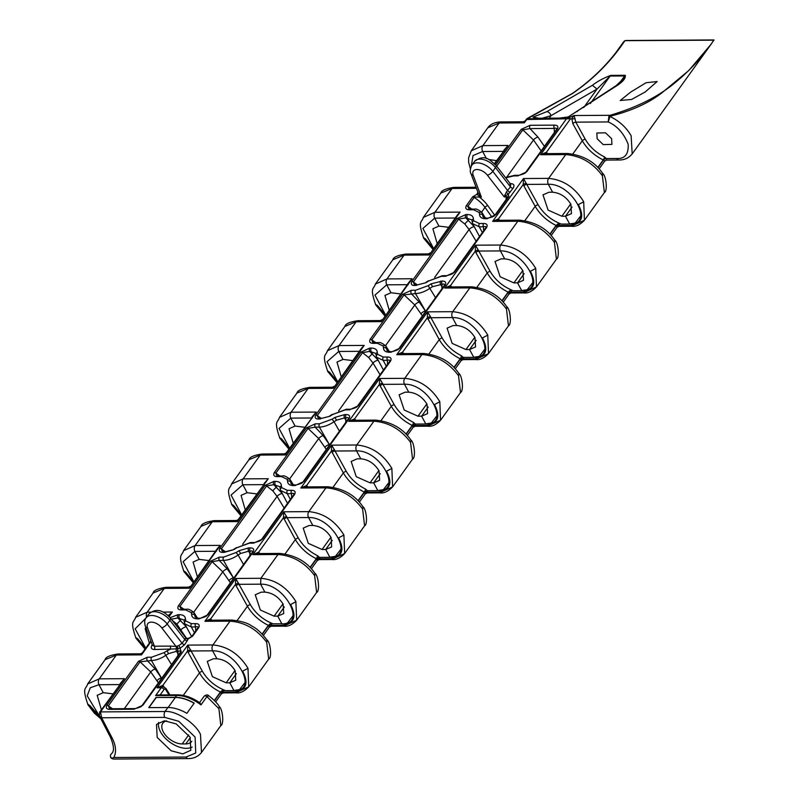 <?xml version="1.0" encoding="UTF-8"?>
<svg xmlns="http://www.w3.org/2000/svg" width="799" height="799" viewBox="0 0 799 799"><rect width="100%" height="100%" fill="white"/><g stroke="black" fill="none" stroke-linecap="round" stroke-linejoin="round"><path stroke-width="1.2" d="M611.615 138.656L611.924 144.389L603.255 144.609L597.143 138.756L596.843 133.024L605.502 132.804L611.615 138.656M630.741 92.065L646.031 82.746L657.148 81.538L645.202 91.975L631.58 99.456L620.254 100.484L630.741 92.065M713.657 40.33L711.07 44.265L688.848 70.472L662.221 92.594C649.058 102.911 631.869 110.741 610.666 116.085L610.007 116.454C619.355 121.068 626.406 127.52 631.14 135.79L632.179 153.917L710.79 44.644M158.661 722.376A21.483 12.345 -144.3 0 0 160.829 732.393A21.483 12.345 -144.3 0 0 192.169 747.055M190.112 737.237L190.811 750.281L182.851 753.886L171.106 750.76L157.193 737.447L156.494 724.403L164.454 720.788L176.199 723.914L190.112 737.237M258.636 553.557A2.357 1.518 132.3 0 1 258.676 552.189L283.475 517.712A2.357 0.709 162.9 0 1 286.651 516.703L283.695 511.799L283.475 517.712L295.39 539.595C300.154 547.734 307.126 554.106 316.304 558.721L319.4 557.372L317.603 555.734C309.153 551.47 302.731 545.567 298.347 538.047L287.061 517.662L308.574 517.532C332.674 516.613 355.225 558.671 329.827 557.183L335.42 556.334L341.373 548.613A25.728 14.782 35.7 0 0 338.546 537.947C344.858 549.872 342.252 556.793 330.706 558.711L320 558.781A2.357 1.578 -15.1 0 0 316.853 559.859L317.293 559.01M306.596 486.901A2.357 1.518 132.3 0 1 306.636 485.532L331.435 451.065A2.357 0.709 162.9 0 1 334.611 450.047L331.645 445.153L331.435 451.065L343.35 472.938C348.114 481.078 355.086 487.46 364.264 492.074L367.36 490.716L365.562 489.078C357.113 484.813 350.691 478.921 346.297 471.39L335.021 451.016L356.524 450.876C380.634 449.957 403.185 492.024 377.787 490.536L383.38 489.677L389.323 481.957A25.728 14.782 35.7 0 0 386.496 471.29C392.818 483.215 390.202 490.137 378.656 492.064L367.959 492.124A2.357 1.578 -15.1 0 0 364.813 493.203L365.253 492.354M354.556 420.254A2.357 1.518 132.3 0 1 354.596 418.876L379.395 384.409A2.357 0.709 162.9 0 1 382.561 383.4L379.605 378.496L379.395 384.409L391.3 406.292C396.074 414.431 403.046 420.803 412.224 425.418L415.32 424.059L413.522 422.431C405.063 418.167 398.641 412.264 394.257 404.743L382.981 384.359L404.484 384.229C428.584 383.31 451.135 425.368 425.747 423.879L431.34 423.021L437.283 415.31A25.728 14.782 35.7 0 0 434.456 404.644C440.778 416.559 438.162 423.49 426.616 425.408L415.919 425.477A2.357 1.578 -15.1 0 0 412.763 426.556L413.213 425.707M402.506 353.597A2.357 1.518 132.3 0 1 402.546 352.229L427.355 317.762A2.357 0.709 162.9 0 1 430.521 316.744L427.565 311.84L427.355 317.762L439.26 339.635C444.034 347.775 451.006 354.157 460.174 358.771L463.27 357.413L461.482 355.775C453.023 351.51 446.601 345.617 442.217 338.087L430.931 317.712L452.444 317.573C476.544 316.654 499.095 358.711 473.707 357.233L479.3 356.374L485.243 348.654A25.728 14.782 35.7 0 0 482.416 337.987C488.738 349.912 486.122 356.833 474.576 358.761L463.879 358.821A2.357 1.578 -15.1 0 0 460.723 359.9L461.163 359.051M482.276 213.073A2.357 2.027 156.4 0 0 479.21 212.464L479.54 214.252C479.63 217.148 481.637 218.646 485.552 218.736A2.357 1.518 -90.4 0 1 486.561 218.137L483.125 217.008L481.947 212.454M375.89 342.721L371.745 339.845L404.104 294.871L415.47 293.563C420.234 293.393 425.118 291.595 430.112 288.179L432.539 286.681L442.057 284.344C444.054 283.695 444.793 284.104 444.264 285.563L399.011 348.464M386.197 346.606A2.357 2.027 156.4 0 0 383.13 346.007L383.46 347.785C383.55 350.691 385.547 352.179 389.473 352.279A2.357 1.518 -90.4 0 1 390.471 351.68L387.046 350.551L385.867 345.997M336.449 420.214L344.509 417.897A2.357 1.518 -90.4 0 1 344.639 414.591L334.981 417.398L336.449 420.214L334.032 421.722L339.455 431.2M290.277 479.909A2.357 2.027 156.4 0 0 287.211 479.31L287.54 481.088C287.63 483.994 289.637 485.492 293.563 485.582A2.357 1.518 -90.4 0 1 294.561 484.983L291.126 483.854L289.947 479.3M240.539 553.517L248.589 551.2A2.357 1.518 -90.4 0 1 248.719 547.894L239.071 550.701L240.539 553.517L238.112 555.025L243.545 564.503M194.367 613.213A2.357 2.027 156.4 0 0 191.301 612.613L191.63 614.391C191.72 617.297 193.718 618.796 197.643 618.885A2.357 1.518 -90.4 0 1 198.641 618.286L195.216 617.158L194.037 612.603M112.519 708.753L108.374 705.887L140.075 661.822L151.43 660.523C156.204 660.344 161.088 658.546 166.082 655.13L168.509 653.632L176.559 651.305A2.357 1.518 -90.4 0 1 176.299 648.878L177.797 648.768A2.357 1.518 89.6 0 0 178.027 651.295C180.025 650.646 180.764 651.055 180.234 652.513L142.182 705.407M170.147 646.091L154.407 646.191A2.357 1.518 -90.4 0 1 154.287 649.527L176.299 648.878A2.357 1.518 -90.4 0 0 176.02 646.421L170.147 646.091A2.357 1.518 -90.4 0 1 170.027 649.427L167.041 650.805L168.509 653.632M329.827 557.183L325.702 549.482L331.675 546.906L331.106 537.527C326.531 530.196 320.439 526.171 312.828 525.462L308.574 517.532A4.245 2.727 -90.4 0 1 308.833 511.64L325.962 487.839C340.813 488.988 353.018 496.049 362.606 509.013L364.594 525.802C367.9 524.653 366.491 509.512 363.106 506.816L362.676 508.913L363.016 506.886C355.285 495.24 343.54 488.539 327.76 486.771L327.76 486.771A4.245 2.727 -90.4 0 0 325.962 487.839L300.814 487.999L305.358 486.911L327.76 486.771M332.843 558.91L344.649 553.527L343.9 535C335.181 520.798 323.495 513.018 308.833 511.64L283.695 511.799L252.854 554.656L257.398 553.567L279.8 553.417A4.245 2.727 -90.4 0 0 278.002 554.496C292.853 555.645 305.068 562.706 314.646 575.66L316.634 592.449C319.94 591.31 318.531 576.159 315.146 573.462L314.716 575.56L315.056 573.542C307.325 561.897 295.58 555.185 279.8 553.417M377.787 490.536L373.652 482.826L379.625 480.249L379.066 470.871C374.491 463.54 368.399 459.525 360.778 458.816L356.524 450.876A4.245 2.727 -90.4 0 1 356.793 444.993L373.922 421.193C388.763 422.341 400.978 429.393 410.556 442.356L412.554 459.145C415.86 458.007 414.451 442.856 411.056 440.159L410.636 442.256L410.976 440.239C403.245 428.584 391.49 421.882 375.72 420.114L375.72 420.114A4.245 2.727 -90.4 0 0 373.922 421.193L348.773 421.353L353.308 420.254L375.72 420.114M380.803 492.254L392.599 486.871L391.86 468.354C383.14 454.152 371.455 446.361 356.793 444.993L331.645 445.153L300.814 487.999L306.636 485.532L307.715 486.901M521.657 290.576L517.532 282.866L523.505 280.289L522.936 270.911C518.361 263.59 512.269 259.565 504.658 258.856L500.404 250.916C524.504 249.997 547.055 292.064 521.657 290.576L527.25 289.717L533.203 282.007A25.728 14.782 35.7 0 0 530.376 271.34C536.688 283.255 534.082 290.177 522.536 292.104L511.829 292.174A2.357 1.578 -15.1 0 0 508.683 293.243L509.123 292.394M524.673 292.304L536.479 286.911L535.73 268.394C527.01 254.192 515.325 246.402 500.663 245.033L517.792 221.233C532.643 222.382 544.848 229.443 554.436 242.407L556.424 259.186C559.729 258.047 558.321 242.896 554.935 240.199L554.506 242.307L554.846 240.279C547.115 228.634 535.37 221.922 519.59 220.164L519.59 220.164A4.245 2.727 -90.4 0 0 517.792 221.233L492.643 221.393L497.188 220.304L519.59 220.164M425.747 423.879L421.612 416.179L427.585 413.602L427.026 404.224C422.451 396.893 416.349 392.868 408.738 392.159L404.484 384.229A4.245 2.727 -90.4 0 1 404.753 378.336L421.882 354.536C436.723 355.685 448.938 362.746 458.516 375.71L460.514 392.489C463.82 391.35 462.411 376.199 459.016 373.513L458.586 375.61L458.936 373.582C451.205 361.937 439.45 355.235 423.68 353.468L423.68 353.468A4.245 2.727 -90.4 0 0 421.882 354.536L396.733 354.696L401.268 353.607L423.68 353.468M428.763 425.607L440.559 420.214L439.82 401.697C431.1 387.495 419.405 379.705 404.753 378.336L379.605 378.496L348.773 421.353L354.596 418.876L355.675 420.244M473.707 357.233L469.572 349.523L475.545 346.946L474.976 337.568C470.401 330.237 464.309 326.222 456.698 325.513L452.444 317.573A4.245 2.727 -90.4 0 1 452.713 311.69L469.832 287.89C484.683 289.038 496.898 296.089 506.476 309.053L508.464 325.842C511.769 324.704 510.361 309.553 506.975 306.856L506.546 308.953L506.886 306.926C499.155 295.28 487.41 288.579 471.63 286.811L471.63 286.811A4.245 2.727 -90.4 0 0 469.832 287.89L444.683 288.049L449.228 286.951L471.63 286.811M476.723 358.951L488.519 353.567L487.77 335.051C479.05 320.848 467.365 313.058 452.713 311.69L427.565 311.84L396.733 354.696L402.546 352.229L403.625 353.587M569.617 223.93L565.482 216.219L571.455 213.643L570.895 204.264C566.321 196.934 560.229 192.919 552.608 192.209L548.354 184.269C572.464 183.351 595.015 225.408 569.617 223.93L575.21 223.071L581.153 215.35A25.728 14.782 35.7 0 0 578.326 204.684C584.648 216.609 582.032 223.53 570.486 225.458L559.789 225.518A2.357 1.578 -15.1 0 0 556.643 226.596L557.083 225.747M583.689 201.738C574.97 187.535 563.285 179.755 548.623 178.377L565.752 154.587C580.593 155.735 592.808 162.786 602.386 175.75L604.384 192.539L584.439 220.264L583.689 201.738M204.115 696.249L199.72 702.361L200.958 704.918L206.941 696.608A2.357 1.358 -144.3 0 0 204.115 696.249C206.052 694.661 207.62 694.501 208.839 695.749L206.941 696.608L218.916 708.713L220.834 725.592L201.488 752.488L200.459 734.361C195.326 722.975 175.84 710.401 165.033 711.5L167.9 707.514L148.734 707.634L156.065 697.447L175.341 697.497A29.743 17.089 35.7 0 1 194.117 703.26M167.9 707.514A29.982 17.228 -144.3 0 1 186.856 713.337L194.197 703.14A29.982 17.228 -144.3 0 0 175.241 697.327L156.065 697.447M273.028 623.829C263.141 619.814 255.59 613.442 250.387 604.703L235.735 578.456L260.883 578.296C275.495 579.645 287.181 587.425 295.94 601.657L290.586 604.593C296.908 616.518 294.292 623.44 282.746 625.367L283.885 626.156L271.221 626.236L272.05 625.437A6.612 3.795 -144.3 0 0 271.45 624.019A2.637 1.518 -144.3 0 0 270.791 623.2L273.028 623.829L281.837 623.779L277.742 616.139L283.715 613.552L283.146 604.174C278.571 596.843 272.479 592.828 264.868 592.119L260.614 584.179C284.664 583.23 307.295 625.337 281.877 623.839L277.742 616.129L274.117 616.159L260.344 610.017L255.241 594.766L261.253 592.139L264.868 592.119L260.614 584.179L260.883 578.296L278.002 554.496L252.854 554.656L258.676 552.189L259.755 553.547M233.917 690.496L229.782 682.785L235.755 680.209L235.196 670.83C230.621 663.5 224.519 659.485 216.909 658.766L212.654 650.835C236.754 649.917 259.305 691.974 233.917 690.496L239.51 689.637L245.453 681.917A25.728 14.782 35.7 0 0 242.626 671.25C248.948 683.175 246.332 690.096 234.786 692.014L224.09 692.084A2.357 1.578 -15.1 0 0 220.933 693.162L221.383 692.314M247.99 668.304C239.271 654.101 227.575 646.321 212.924 644.943L230.052 621.143C244.834 622.261 257.048 629.312 266.686 642.316L268.684 659.105L248.729 686.83L247.99 668.304M191.79 741.312A15.581 8.949 35.7 0 1 191.74 741.382A15.581 8.949 35.7 0 1 185.787 743.919L182.172 743.949A15.581 8.949 35.7 0 1 166.392 736.189A15.581 8.949 35.7 0 1 162.836 723.205A15.581 8.949 35.7 0 1 166.661 720.878M617.667 85.153L568.229 116.944L559.09 118.192L536.778 118.332L533.043 117.163L546.776 111.67L592.419 85.313C597.143 81.538 603.255 78.222 610.766 75.376L625.267 75.286C625.787 78.082 623.25 81.368 617.667 85.153L616.089 85.683L622.781 79.401L624.638 75.955L620.004 82.397M626.096 40.659A0.949 0.609 89.6 0 0 625.417 40.669L624.858 40.779C611.235 61.193 593.837 78.731 572.663 93.403L527.42 118.741L566.821 118.492L574.141 115.535L575.799 122.147L585.268 139.266C589.662 146.796 596.074 152.689 604.533 156.954L606.311 158.552L606.651 160.07L618.875 159.99A4.155 2.667 -90.4 0 1 616.798 158.482C624.938 158.921 628.723 154.167 628.154 144.22C623.819 133.313 617.168 125.882 608.209 121.947L608.888 116.175L610.076 115.306C636.174 107.585 657.307 97.158 673.467 84.015C688.798 71.8 702.271 57.158 713.897 40.11L713.647 40.27M477.902 192.12L476.883 194.287L472.599 196.963L479.4 197.093A2.317 1.488 -90.4 0 1 479.05 195.995L481.378 197.083L473.188 175.281A9.438 5.423 35.7 0 1 477.003 169.518A9.438 5.423 35.7 0 1 487.39 175.191L504.259 196.944L508.783 196.734L508.334 194.087A2.357 0.549 52 0 1 506.386 191.96L504.259 196.944L508.334 194.087L513.058 188.274C514.746 185.448 514.037 183.89 510.911 183.61A2.357 1.518 -90.4 0 1 510.521 184.01M485.552 218.736L487.02 218.726L495.889 214.661L508.783 196.734A2.357 1.358 35.7 0 0 507.884 197.123L494.981 215.051A2.357 1.358 -144.3 0 0 494.901 215.191M471.969 209.178L467.834 206.312L474.187 197.473A2.357 1.358 35.7 0 0 472.599 196.963L466.246 205.792C465.088 208.409 466.107 209.738 469.313 209.787L473.527 209.757L479.21 212.464M496.698 166.182L522.836 129.857L529.977 128.589A2.357 1.518 -90.4 0 1 530.117 125.283L521.248 129.348L495.68 164.884M505.747 177.847L513.637 175.92L517.852 175.89L526.711 171.825L557.432 129.118C558.601 126.502 557.582 125.173 554.366 125.133L530.117 125.283M197.643 618.885L199.111 618.875L207.97 614.811L253.253 551.879C254.422 549.263 253.393 547.934 250.187 547.884A2.357 1.518 89.6 0 0 250.057 551.19C252.055 550.541 252.794 550.94 252.264 552.409L207.181 615.07M184.06 609.327L179.915 606.451L212.115 561.717L219.256 560.439A2.357 1.518 -90.4 0 1 219.385 557.133L210.527 561.198L178.337 605.942C177.168 608.558 178.187 609.887 181.403 609.937L185.608 609.907L191.301 612.613M239.071 550.701L236.154 552.499L223.6 557.113L219.385 557.133M233.937 549.562L225.278 551.769A2.357 1.518 89.6 0 0 224.279 552.369L233.937 549.562L236.844 547.764L249.398 543.15L253.613 543.13L262.471 539.065L294.661 494.321C295.83 491.705 294.811 490.376 291.605 490.326A2.357 1.518 89.6 0 0 291.465 493.632C293.473 492.983 294.212 493.392 293.682 494.851L261.682 539.325M225.468 551.769L221.333 548.903L266.616 485.962L273.757 484.693A2.357 1.518 -90.4 0 1 273.887 481.388L265.028 485.452L219.745 548.384C218.586 551 219.605 552.329 222.811 552.379L224.279 552.369M293.563 485.582L295.031 485.572L303.89 481.507L349.163 418.576C350.332 415.959 349.313 414.621 346.107 414.581L344.639 414.591M306.446 427.894A2.357 1.358 -144.3 0 1 308.024 428.414L315.166 427.135A2.357 1.518 -90.4 0 1 315.305 423.83L306.446 427.894L274.247 472.638C273.088 475.255 274.107 476.584 277.313 476.623A2.357 1.518 -90.4 0 1 278.312 476.034L276.903 475.755L275.835 473.148L308.024 428.414L318.701 438.531L289.667 478.891M334.981 417.398L332.074 419.195L319.51 423.8L315.305 423.83M321.378 418.466L317.243 415.59L362.526 352.659L369.677 351.38A2.357 1.518 -90.4 0 1 369.807 348.084L360.948 352.149L315.665 415.081C314.496 417.697 315.515 419.026 318.721 419.076L329.847 416.259L332.754 414.451L345.318 409.847L349.533 409.827L358.391 405.762L390.581 361.018C391.75 358.401 390.721 357.073 387.515 357.023A2.357 1.518 89.6 0 0 387.385 360.329C389.383 359.68 390.122 360.089 389.592 361.548L357.592 406.022M389.473 352.279L390.941 352.269L399.8 348.204L445.253 285.033C446.421 282.417 445.393 281.088 442.187 281.038A2.357 1.518 89.6 0 0 442.057 284.344L441.837 288.918M425.687 311.35L419.265 302.122L411.255 293.593A2.357 1.518 -90.4 0 1 411.385 290.287L402.526 294.362L370.167 339.335C368.998 341.952 370.017 343.28 373.233 343.32L377.438 343.3L383.13 346.007M442.187 281.038L431.07 283.855L428.154 285.662L415.6 290.267L411.385 290.287M417.468 284.923L413.333 282.057L458.616 219.126L465.757 217.847A2.357 1.518 -90.4 0 1 465.887 214.541L457.028 218.606L411.745 281.538C410.586 284.154 411.605 285.493 414.811 285.533L425.937 282.716L428.843 280.918L441.398 276.314L445.612 276.284L454.471 272.219L486.661 227.475C487.829 224.859 486.811 223.53 483.605 223.49A2.357 1.518 89.6 0 0 483.465 226.786C485.472 226.137 486.211 226.546 485.682 228.005L453.682 272.479M161.658 678.301L155.236 669.073L147.226 660.543A2.357 1.518 -90.4 0 1 147.356 657.247L138.497 661.312L106.796 705.367C105.628 707.984 106.647 709.322 109.853 709.362L134.112 709.212L142.971 705.147L181.223 651.984L180.095 648.279L184.689 644.653L188.314 638.85L191.51 636.843A2.317 1.129 41 0 1 191.61 636.663L191.61 636.663A2.317 1.129 41 0 1 192.359 636.453M167.041 650.805L164.125 652.613L151.57 657.217L147.356 657.247M170.696 619.265L177.847 617.997A2.357 1.518 -90.4 0 1 177.977 614.691L170.157 617.657M198.751 627.624A2.357 1.358 -144.3 0 0 197.852 628.014L191.7 636.553A2.357 1.358 -144.3 0 1 192.599 636.174L198.751 627.624C199.92 625.008 198.891 623.679 195.685 623.639A2.357 1.518 89.6 0 0 195.555 626.935C197.553 626.286 198.292 626.696 197.762 628.154L191.81 636.433M172.194 620.274L176.909 624.179L186.487 638.341M99.585 712.299A2.357 1.358 35.7 0 1 99.615 712.249L99.456 716.054L101.643 717.782L100.494 711.909L124.394 678.681L120.12 683.624L120.489 684.583M186.027 757.043A4.245 2.727 89.6 0 0 188.145 758.581L114.007 759.05A4.245 2.727 -90.4 0 1 112.309 758.151L113.808 757.502C116.554 752.219 116.005 745.747 112.17 738.086L101.643 717.782L164.774 717.382L178.726 721.277L195.106 737.087L195.725 753.008L186.027 757.043L113.808 757.502M99.456 716.054L110.492 737.327C113.977 745.807 114.387 751.19 111.7 753.487L110.612 754.795M112.309 758.151L110.642 757.432L110.412 755.095M239.51 689.637A25.728 14.782 35.7 0 1 233.977 690.606L225.558 690.656C215.47 686.701 207.76 680.269 202.427 671.35L187.785 645.113L187.565 651.015L188.194 652.513L199.48 672.898C204.244 681.048 211.226 687.43 220.414 692.034L220.554 692.254A4.245 2.437 35.7 0 1 220.933 693.162M211.795 620.204L210.716 618.835L204.904 621.302L235.735 578.456L235.525 584.369L236.154 585.867L247.43 606.251C252.204 614.401 259.176 620.773 268.364 625.387L268.504 625.597A4.245 2.437 35.7 0 1 268.893 626.506L269.333 625.657M527.25 289.717A25.728 14.782 35.7 0 1 521.717 290.696L513.308 290.746C503.22 286.791 495.51 280.359 490.177 271.44L475.525 245.193L475.305 251.106L475.934 252.604L487.22 272.988C491.994 281.128 498.976 287.51 508.154 292.124L508.294 292.334A4.245 2.437 35.7 0 1 508.683 293.243M575.21 223.071A25.728 14.782 35.7 0 1 569.677 224.04L561.268 224.09C551.17 220.134 543.46 213.703 538.126 204.784L523.475 178.537L523.265 184.449L523.894 185.947L535.18 206.332C539.954 214.482 546.925 220.864 556.114 225.468L556.254 225.688A4.245 2.437 35.7 0 1 556.643 226.596M599.17 168.809L604.763 161.038L603.235 159.95C594.056 155.336 587.085 148.954 582.321 140.814L572.843 123.695L571.844 118.512L574.141 115.535L610.076 115.306L610.666 116.085M236.933 692.214L248.729 686.83C244.304 691.435 240.04 693.432 235.935 692.813L223.271 692.893L224.09 692.084A6.612 3.795 -144.3 0 0 223.49 690.676A2.637 1.518 -144.3 0 0 222.881 689.897L225.558 690.656M284.893 625.557L296.689 620.174L295.87 601.757L290.586 604.593A25.728 14.782 35.7 0 1 293.413 615.26L287.47 622.98A25.728 14.782 35.7 0 1 281.937 623.949L281.837 623.779M220.834 725.592L220.834 725.602C224.139 724.453 222.731 709.312 219.345 706.616L218.916 708.713L219.256 706.686C218.117 704.109 214.641 700.463 208.839 695.749M572.633 225.648L584.429 220.264C580.004 224.879 575.739 226.866 571.635 226.247L558.97 226.327L559.789 225.518A6.612 3.795 -144.3 0 0 559.19 224.11A2.637 1.518 -144.3 0 0 558.581 223.33L561.268 224.09M474.576 358.761L475.715 359.55C479.829 360.169 484.094 358.182 488.519 353.558L508.464 325.842M479.3 356.374A25.728 14.782 35.7 0 1 473.767 357.343L463.28 357.413A6.612 3.795 -144.3 0 1 463.879 358.821L463.05 359.63L475.715 359.55M426.616 425.408L427.765 426.197C431.869 426.826 436.134 424.828 440.569 420.214L460.514 392.499M431.34 423.021A25.728 14.782 35.7 0 1 425.807 423.999L415.32 424.059A6.612 3.795 -144.3 0 1 415.919 425.477L415.1 426.286L427.765 426.197M522.536 292.104L523.675 292.893C527.779 293.523 532.054 291.525 536.479 286.911L556.424 259.186M523.675 292.893L511.01 292.973L511.829 292.174A6.612 3.795 -144.3 0 0 511.23 290.756A2.637 1.518 -144.3 0 0 510.621 289.987L513.308 290.746M378.656 492.064L379.805 492.853C383.91 493.482 388.174 491.485 392.609 486.871L412.554 459.145M383.38 489.677A25.728 14.782 35.7 0 1 377.847 490.646L367.36 490.716A6.612 3.795 -144.3 0 1 367.959 492.124L367.141 492.933L379.805 492.853M330.706 558.711L331.845 559.51C335.95 560.129 340.224 558.131 344.649 553.517L364.594 525.802M335.42 556.334A25.728 14.782 35.7 0 1 329.887 557.303L319.4 557.372A6.612 3.795 -144.3 0 1 320 558.781L319.181 559.59L331.845 559.51M428.873 254.521L429.263 254.971L457.517 214.831L460.104 212.115L434.956 212.274L423.31 217.428C421.962 222.871 417.278 219.905 423.64 237.992L425.308 238.721L433.368 248.389A25.728 14.782 35.7 0 1 425.238 238.821L423.43 237.603M433.208 248.629L425.308 238.721M100.524 711.859A2.357 1.358 35.7 0 0 99.615 712.249L124.394 678.681L99.246 678.84L87.61 683.994C86.262 689.437 81.568 686.471 87.94 704.558L89.608 705.287L99.715 716.543M98.946 716.014A25.728 14.782 35.7 0 1 89.528 705.387L87.73 704.169M100.195 717.482L89.608 705.287M150.751 612.164L147.206 612.184L135.57 617.337C134.212 622.781 129.528 619.814 135.89 637.912L137.558 638.641L145.628 648.309A25.728 14.782 35.7 0 1 137.488 638.731L135.69 637.522M145.458 648.538L137.558 638.641M189.083 587.784L189.483 588.224L217.727 548.094L220.314 545.377L195.166 545.527L183.53 550.691C182.172 556.134 177.488 553.168 183.85 571.255L185.518 571.984L193.588 581.652A25.728 14.782 35.7 0 1 185.448 572.084L183.64 570.866M193.418 581.882L185.518 571.984M237.043 521.128L237.433 521.577L238.212 519.62L268.274 478.721L243.126 478.881L231.48 484.034C230.132 489.477 225.448 486.511 231.81 504.598L233.478 505.338L241.538 514.995A25.728 14.782 35.7 0 1 233.408 505.427L231.6 504.209M241.378 515.235L233.478 505.338M284.993 454.481L285.393 454.921L286.172 452.973L316.224 412.074L291.076 412.224L279.44 417.388C278.092 422.821 273.398 419.855 279.77 437.952L281.428 438.681L289.498 448.349A25.728 14.782 35.7 0 1 281.358 438.781L279.56 437.562M289.328 448.579L281.428 438.681M337.458 381.702A25.728 14.782 35.7 0 1 329.318 372.124L327.52 370.906M337.288 381.932L329.388 372.024L337.458 381.692M380.913 321.178L381.313 321.617L409.557 281.488L412.144 278.761L386.996 278.921L375.35 284.084C374.002 289.518 369.318 286.551 375.68 304.649L377.348 305.378L385.418 315.046A25.728 14.782 35.7 0 1 377.278 305.478L375.47 304.259M385.248 315.275L377.348 305.378M210.527 561.198A2.357 1.358 -144.3 0 1 212.115 561.717L222.791 571.834L193.748 612.194M233.698 578.196L233.438 577.827A3.775 1.518 -34.9 0 0 228.973 580.693L230.412 582.751M521.248 129.348A2.357 1.358 -144.3 0 1 522.836 129.857L533.512 139.985L506.886 176.998M265.028 485.452A2.357 1.358 -144.3 0 1 266.616 485.962L272.819 490.866L277.093 496.359L284.144 508.074M279.97 476.024L275.835 473.148A2.357 1.358 -144.3 0 0 274.247 472.638M329.607 444.893L329.358 444.514A3.775 1.518 -34.9 0 0 324.883 447.39L326.322 449.447M360.948 352.149A2.357 1.358 -144.3 0 1 362.526 352.659L368.738 357.562L373.013 363.056L380.064 374.771M402.526 294.362A2.357 1.358 -144.3 0 1 404.104 294.871L414.791 304.988L385.577 345.587M415.6 290.267A2.357 1.518 -90.4 0 0 415.47 293.563L425.438 310.981A3.775 1.518 -34.9 0 0 420.963 313.847L422.411 315.915M138.497 661.312A2.357 1.358 -144.3 0 1 140.075 661.822L150.761 671.949L124.324 708.683M151.57 657.217A2.357 1.518 -90.4 0 0 151.43 660.523L161.408 677.932A3.775 1.518 -34.9 0 0 156.934 680.798L158.382 682.865M423.31 217.428L440.808 193.108L452.074 188.474L476.474 188.314M494.431 163.525L508.054 145.458L482.906 145.618L471.27 150.781L487.829 127.76L499.185 122.996A4.245 2.727 -90.4 0 1 500.993 121.917L500.993 121.917C494.801 122.127 490.416 124.085 487.829 127.77L487.829 127.76M375.36 284.084L392.858 259.765L404.114 255.121L429.263 254.971L460.104 212.115L455.829 217.058L456.189 218.027M87.61 683.994L105.108 659.674L116.374 655.04L141.523 654.88L142.302 652.933L140.574 653.822L118.172 653.962A4.245 2.727 89.6 0 0 116.374 655.04L99.246 678.84A4.245 2.727 89.6 0 0 98.986 684.723L119.52 684.593M135.57 617.337L153.068 593.028L164.334 588.384L189.483 588.224L220.314 545.377L216.04 550.321A2.357 0.759 164.4 0 1 216.13 550.321M183.53 550.691L201.028 526.371L212.284 521.737L237.433 521.577L268.274 478.721L264 483.665A2.357 0.759 164.4 0 1 264.089 483.675M231.48 484.034L248.978 459.715L260.244 455.08L285.393 454.921L316.224 412.074L311.95 417.018L312.319 417.977M279.44 417.388L296.938 393.068L308.204 388.424L333.353 388.274L361.597 348.144M361.597 348.134L364.184 345.418L339.036 345.577L327.4 350.731L344.898 326.411L356.164 321.777L381.313 321.617L412.144 278.761L407.87 283.715A2.357 0.759 164.4 0 1 407.959 283.715M437.083 243.226L432.898 228.764L438.941 226.097L448.549 227.296M488.509 159.43L496.509 160.649M389.133 309.882L384.938 295.42L390.981 292.744L400.589 293.952M101.383 709.792L97.198 695.33L103.241 692.663L112.849 693.862M149.343 643.145L145.158 628.673L145.907 627.834M197.303 576.488L193.108 562.027L199.151 559.36L208.759 560.558M245.253 509.842L241.068 495.37L247.111 492.703L256.719 493.902M293.213 443.185L289.028 428.723L295.071 426.047L304.679 427.255M341.173 376.529L336.988 362.067L343.021 359.4L352.639 360.599M572.074 207.061L565.482 216.219L561.867 216.239L548.084 210.097L542.99 194.846L548.993 192.229L552.608 192.209M524.114 273.717L517.532 282.866L513.907 282.896L500.134 276.754L495.03 261.503L501.043 258.876L504.658 258.856M236.374 673.627L229.782 682.785L226.167 682.805L212.384 676.663L207.291 661.412L213.293 658.795L216.909 658.766M476.154 340.364L469.572 349.523L465.957 349.543L452.174 343.4L447.07 328.159L453.083 325.533L456.698 325.513M428.204 407.021L421.612 416.179L417.997 416.199L404.214 410.057L399.12 394.806L405.123 392.179L408.738 392.159M380.244 473.677L373.652 482.826L370.037 482.846L356.254 476.703L351.161 461.462L357.163 458.836L360.778 458.816M332.284 540.324L325.702 549.482L322.077 549.502L308.304 543.36L303.201 528.109L309.213 525.492L312.828 525.462M457.028 218.606A2.357 1.358 -144.3 0 1 458.616 219.126L464.818 224.03L469.093 229.513L476.144 241.228M385.517 314.906L374.951 295.101L386.726 284.814L407.26 284.684M337.558 381.552L326.991 361.757L338.766 351.46L359.3 351.33M289.598 448.209L279.031 428.414L290.816 418.117L311.35 417.987M241.648 514.856L231.071 495.06L242.856 484.763L263.39 484.633M193.688 581.512L183.121 561.717L194.896 551.42L215.43 551.29M145.728 648.159L135.151 628.823L145.947 618.106M99.605 716.333L87.201 695.849L90.287 687.769L98.986 684.723L103.241 692.663M433.477 248.249L422.901 228.454L434.686 218.157L455.22 218.027M471.32 165.972L473.018 155.565L482.646 151.51L503.18 151.381M473.767 357.343L475.165 357.283M425.807 423.999L427.215 423.939M329.887 557.303L331.295 557.243M233.977 690.606L235.385 690.546M377.847 490.646L379.255 490.586M521.717 290.696L523.125 290.636M569.677 224.04L571.085 223.98M204.904 621.302L209.438 620.214L231.85 620.074L230.052 621.143L204.904 621.302M266.806 639.719L266.756 642.216L267.106 640.189C261.832 633.098 256.689 628.354 251.675 625.977C248.06 623.09 241.458 621.123 231.85 620.074M188.194 652.513A2.357 1.119 -29 0 1 191.151 650.965L212.654 650.835A4.245 2.727 -90.4 0 1 212.924 644.943L187.775 645.103L157.053 687.799L163.026 686.701A4.245 2.727 -90.4 0 0 161.228 687.779L155.615 695.569L160.02 695.13M242.696 671.15L247.91 668.403L242.696 671.15M141.123 654.441L141.523 654.88L151.071 641.607M168.769 616.139L172.354 612.024L168.199 615.6M494.791 163.895L508.054 145.458L503.779 150.412L504.149 151.371M575.14 118.841L566.461 118.791L540.603 154.736L545.138 153.648L567.55 153.508A4.245 2.727 -90.4 0 0 565.752 154.587L540.603 154.736L546.426 152.269A2.357 1.518 -47.7 0 0 546.386 153.638M602.516 173.163L602.456 175.65L602.806 173.623C595.075 161.977 583.32 155.276 567.55 153.508M578.406 204.584L583.62 201.847L578.406 204.584M530.446 271.241L535.66 268.494L530.446 271.241M482.486 337.887L487.7 335.151L482.486 337.887M434.526 404.544L439.74 401.797L434.526 404.544M386.576 471.2L391.79 468.454L386.576 471.2M338.616 537.847L343.83 535.1L338.616 537.847M332.953 387.825L333.353 388.274L364.184 345.418L359.91 350.362L360.279 351.33M327.4 350.731C326.042 356.174 321.358 353.208 327.72 371.295L329.388 372.024M483.605 223.49L479.39 223.51L473.697 220.804A2.357 2.027 -23.6 0 0 472.618 223.64L479.26 226.816L483.465 226.786L483.625 230.841M387.515 357.023L383.31 357.053L377.617 354.347A2.357 2.027 -23.6 0 0 376.529 357.183L383.17 360.359L387.385 360.329L387.535 364.374M319.51 423.8A2.357 1.518 -90.4 0 0 319.38 427.105L329.358 444.514L323.176 435.665L315.166 427.135L319.38 427.105C324.144 426.926 329.028 425.128 334.032 421.722L332.074 419.195M291.605 490.326L287.39 490.356L281.697 487.65A2.357 2.027 -23.6 0 0 280.619 490.486L287.26 493.662L291.465 493.632L291.625 497.677M223.6 557.113A2.357 1.518 -90.4 0 0 223.47 560.409L233.438 577.827L227.266 568.968L219.256 560.439L223.47 560.409C228.234 560.229 233.118 558.441 238.112 555.025L236.154 552.499M195.685 623.639L191.48 623.659L185.787 620.953A2.357 2.027 -23.6 0 0 184.699 623.789L191.341 626.965L195.555 626.935L195.705 630.98M178.926 654.311A3.775 2.737 175.8 0 0 177.987 653.812L176.559 651.305L178.027 651.295L177.807 655.869M186.487 626.935L177.847 617.997L183.94 620.004L184.11 620.883A2.357 1.948 1.4 0 1 185.458 619.175C185.368 616.269 183.361 614.771 179.445 614.681L177.977 614.691M250.956 554.196A3.775 2.737 175.8 0 0 250.017 553.697L248.589 551.2L250.057 551.19L249.837 555.764M282.397 493.622L273.757 484.693L279.85 486.701L280.03 487.58A2.357 1.948 1.4 0 1 281.378 485.872C281.288 482.966 279.28 481.467 275.355 481.378L273.887 481.388M346.876 420.893A3.775 2.737 175.8 0 0 345.937 420.394L344.509 417.897L345.977 417.887L345.747 422.461M378.317 360.319L369.677 351.38L375.77 353.398L375.939 354.267A2.357 1.948 1.4 0 1 377.288 352.559C377.198 349.662 375.19 348.164 371.275 348.074L369.807 348.084M474.396 226.786L465.757 217.847L471.849 219.855L472.029 220.734A2.357 1.948 1.4 0 1 473.378 219.026C473.288 216.12 471.28 214.631 467.355 214.532L465.887 214.541M544.419 146.337L537.987 137.118L529.977 128.589L554.236 128.429C556.244 127.78 556.973 128.19 556.454 129.648L525.922 172.085M485.393 218.077L482.007 212.544C478.451 209.638 475.954 208.509 474.526 209.158L468.903 208.909L467.834 206.312A2.357 1.358 -144.3 0 0 466.246 205.792M474.276 226.766A3.775 1.398 -32.4 0 0 469.093 229.513L434.646 277.393M467.355 214.532A2.357 1.518 -90.4 0 0 467.225 217.837L468.574 220.334A3.775 0.649 -46.1 0 0 464.818 224.03M440.718 281.048A2.357 1.518 89.6 0 0 440.589 284.354L442.017 286.851A3.775 2.737 175.8 0 1 442.956 287.35M416.279 285.523A2.357 1.518 -90.4 0 1 417.278 284.923L414.401 284.664L413.333 282.057A2.357 1.358 -144.3 0 0 411.745 281.538M389.313 351.61L385.917 346.087C382.371 343.171 379.875 342.042 378.436 342.701L372.813 342.451L371.745 339.845A2.357 1.358 -144.3 0 0 370.167 339.335M318.721 419.076A2.357 1.518 89.6 0 1 319.73 418.476L318.312 418.197L317.243 415.59A2.357 1.358 -144.3 0 0 315.665 415.081M378.197 360.309A3.775 1.398 -32.4 0 0 373.013 363.056L338.566 410.936M371.275 348.074A2.357 1.518 -90.4 0 0 371.145 351.37L372.484 353.877A3.775 0.649 -46.1 0 0 368.738 357.562M346.107 414.581A2.357 1.518 -90.4 0 0 345.977 417.887C347.974 417.238 348.714 417.637 348.184 419.105L303.091 481.767M282.277 493.612A3.775 1.398 -32.4 0 0 277.093 496.359L242.646 544.239M275.355 481.378A2.357 1.518 -90.4 0 0 275.226 484.683L276.574 487.18A3.775 0.649 -46.1 0 0 272.819 490.866M222.811 552.379A2.357 1.518 89.6 0 1 223.81 551.779L222.402 551.51L221.333 548.903A2.357 1.358 -144.3 0 0 219.745 548.384M185.608 609.907A2.357 1.518 -90.4 0 1 186.606 609.307L180.983 609.058L179.915 606.451A2.357 1.358 -144.3 0 0 178.337 605.942M186.367 626.915A3.775 1.398 -32.4 0 0 181.183 629.662L180.354 630.811M179.445 614.681A2.357 1.518 -90.4 0 0 179.316 617.987L180.654 620.483A3.775 0.649 -46.1 0 0 176.909 624.179M109.853 709.362A2.357 1.518 -90.4 0 1 110.861 708.763L109.443 708.493L108.374 705.887A2.357 1.358 -144.3 0 0 106.796 705.367M110.861 708.763L135.111 708.613C139.705 707.465 142.032 706.436 142.072 705.527L142.072 705.527A2.357 1.358 -144.3 0 0 141.992 705.677M134.112 709.212A2.357 1.518 -90.4 0 1 135.111 708.613M177.128 646.331A2.357 1.268 -106.6 0 1 177.797 648.768L180.095 648.279L178.936 645.532L176.17 646.421A2.357 1.518 -90.4 0 1 176.449 648.878M182.402 609.337A2.357 1.518 89.6 0 0 181.403 609.937M199.111 618.875A2.357 1.518 -90.4 0 1 200.11 618.276L200.11 618.276C204.704 617.138 207.021 616.109 207.071 615.2L207.071 615.2A2.357 1.358 -144.3 0 0 206.991 615.34M253.613 543.13A2.357 1.518 -90.4 0 1 254.611 542.531L250.407 542.561A2.357 1.518 -90.4 0 0 249.398 543.15M295.031 485.572A2.357 1.518 -90.4 0 1 296.029 484.973L296.029 484.973C300.624 483.824 302.941 482.806 302.981 481.887L302.981 481.887A2.357 1.358 -144.3 0 0 302.901 482.037M349.533 409.827A2.357 1.518 -90.4 0 1 350.531 409.228L346.317 409.258A2.357 1.518 -90.4 0 0 345.318 409.847M374.232 342.731A2.357 1.518 89.6 0 0 373.233 343.32M390.941 352.269A2.357 1.518 -90.4 0 1 391.939 351.67L391.939 351.67C396.534 350.521 398.851 349.493 398.901 348.584L398.901 348.584A2.357 1.358 -144.3 0 0 398.821 348.734M415.81 284.933A2.357 1.518 89.6 0 0 414.811 285.533M445.612 276.284A2.357 1.518 -90.4 0 1 446.611 275.685L446.611 275.685C451.205 274.536 453.522 273.518 453.572 272.609L453.572 272.609A2.357 1.358 -144.3 0 0 453.492 272.749M470.311 209.188A2.357 1.518 89.6 0 0 469.313 209.787M487.02 218.726A2.357 1.518 -90.4 0 1 488.029 218.127L488.029 218.127C492.623 216.988 494.941 215.96 494.981 215.051A2.357 1.358 -144.3 0 1 495.889 214.661M517.852 175.89A2.357 1.518 -90.4 0 1 518.851 175.291L514.636 175.321A2.357 1.518 -90.4 0 0 513.637 175.92M554.396 132.484L554.236 128.429A2.357 1.518 -90.4 0 1 554.366 125.133M99.555 712.338A2.357 1.408 34.2 0 1 100.494 711.909L165.033 711.5A4.245 2.727 89.6 0 0 164.774 717.382M499.545 220.284L498.466 218.926L492.643 221.393L523.475 178.537L548.623 178.377A4.245 2.727 -90.4 0 0 548.354 184.269L526.851 184.399A2.357 1.119 -29 0 0 523.894 185.947M450.466 286.951A2.357 1.518 132.3 0 1 450.506 285.573L444.683 288.049L475.525 245.193L500.663 245.033A4.245 2.727 -90.4 0 0 500.404 250.916L478.891 251.056A2.357 1.119 -29 0 0 475.934 252.604M162.836 686.701A2.357 1.518 132.3 0 1 162.876 685.332L157.053 687.799L161.228 687.779A2.357 1.358 -144.3 0 1 164.045 689.527L160.14 694.95M238.691 583.35A2.357 0.709 -17.1 0 0 235.525 584.369L210.716 618.835A2.357 1.518 -47.7 0 0 210.676 620.204M526.441 183.44A2.357 0.709 -17.1 0 0 523.265 184.449L498.466 218.926A2.357 1.518 -47.7 0 0 498.426 220.294M558.581 223.33L556.114 225.468M510.621 289.987L508.154 292.124M478.481 250.097A2.357 0.709 -17.1 0 0 475.305 251.106L450.506 285.573L451.585 286.941M222.881 689.897L220.414 692.034M190.731 650.006A2.357 0.709 -17.1 0 0 187.565 651.015L162.876 685.332L164.065 686.87M282.746 625.367L272.05 625.437A2.357 1.578 -15.1 0 0 268.893 626.506M270.791 623.2L268.364 625.387M453.982 367.37L460.174 358.771A2.357 0.639 115.7 0 0 461.482 355.775M406.032 434.027L412.224 425.418A2.357 0.639 115.7 0 0 413.522 422.431M358.072 500.673L364.264 492.074A2.357 0.639 115.7 0 0 365.562 489.078M310.112 567.33L316.304 558.721A2.357 0.639 115.7 0 0 317.603 555.734M185.887 638.141L182.092 643.235L178.936 645.532M147.535 627.884L154.407 646.191L152.519 645.452L145.368 626.406A4.724 2.926 -20.6 0 0 147.535 627.884A9.438 5.423 35.7 0 1 151.351 622.131A9.438 5.423 35.7 0 1 161.738 627.794L176.02 646.421M185.388 638.081A2.357 1.888 -171.2 0 0 188.314 638.85L185.688 637.692L170.427 617.997A4.724 1.768 142.2 0 1 169.857 620.194L184.799 639.47A2.357 1.358 -144.3 0 0 187.395 640.888M513.058 188.274A2.357 1.358 35.7 0 1 510.461 186.866L495.52 167.59L492.813 171.356A14.162 8.14 -144.3 0 0 471.829 165.173L474.536 161.408A14.162 8.14 35.7 0 1 495.52 167.59A4.724 1.768 -37.8 0 0 496.089 165.393L510.731 184.279L510.461 186.866L506.386 191.96M494.771 215.311L487.77 205.593A25.968 14.921 -144.3 0 0 479.4 197.093L481.378 197.083L478.311 193.208L471.03 173.802C469.802 171.905 470.062 169.028 471.829 165.173M506.127 199.55A25.968 14.921 -144.3 0 1 506.226 196.924A2.317 1.488 -90.4 0 1 505.877 195.825A2.357 1.288 31.6 0 0 504.738 194.996M507.954 197.003L507.934 197.033A2.317 1.508 29.7 0 1 507.934 197.033L507.934 197.033A2.317 1.508 29.7 0 1 508.953 196.454M487.77 205.593A2.357 0.969 -35.7 0 0 484.993 207.42A23.61 13.563 35.7 0 0 474.187 197.473L474.296 197.323A2.317 1.129 -139 0 0 472.848 196.674M478.202 192.909A2.357 1.888 -171.2 0 1 476.883 194.287L479.05 195.995A2.357 0.809 138.8 0 0 479.41 195.156M199.72 702.361L199.281 702.451C191.92 697.477 184.689 694.94 177.588 694.84L158.282 694.97L155.615 695.569L176.589 695.44A29.982 17.228 -144.3 0 1 200.958 704.918L198.492 702.441M621.832 44.494L624.159 41.218L625.757 40.509L713.986 39.95L710.671 44.824M566.821 118.492A1.418 0.909 -90.4 0 0 566.461 118.791L527.17 119.52M527.33 118.542A1.418 1.049 66 0 1 527.69 118.232L526.361 119.151L524.334 122.836L523.944 122.387M624.868 40.729L623.53 41.938L624.838 40.689M608.888 116.175A2.357 1.348 36.4 0 1 610.007 116.454L608.209 121.947L575.799 122.147A2.357 1.119 151 0 0 572.843 123.695M625.267 75.286A4.724 3.036 -90.4 0 0 624.638 75.955L610.136 76.045L597.013 89.079L551.03 115.645L542.271 118.212M577.407 111.48A4.724 3.605 61.5 0 0 576.099 111.82L568.229 116.944L559.5 118.102A2.357 1.518 89.6 0 0 559.09 118.192M537.587 118.322A2.357 1.518 89.6 0 0 537.178 118.242L533.043 117.163L538.696 118.232M546.776 111.67A4.724 3.266 64.7 0 1 551.03 115.645L549.213 118.162M583.759 107.495L597.013 89.079L592.419 85.313M559.869 118.172A2.357 1.518 89.6 0 0 559.5 118.102L537.178 118.242A2.357 1.518 89.6 0 0 536.778 118.332M547.505 153.638L546.426 152.269L570.186 119.251A1.418 1.039 -113.6 0 0 568.858 117.912M571.964 93.873A1.418 1.009 56.2 0 1 572.244 93.533L527.69 118.232A1.418 1.049 66 0 1 528.009 118.172M621.852 44.474C608.748 63.371 592.219 79.72 572.244 93.533L572.244 93.533A1.418 1.009 56.2 0 1 572.663 93.403M617.208 50.717L623.649 41.798M598.042 167.6L603.395 160.17A2.357 1.179 150.8 0 1 606.341 158.611M603.385 160.16A2.357 1.069 149.6 0 1 606.311 158.552L616.798 158.482M597.862 167.41L603.235 159.95A2.357 0.639 115.7 0 0 604.533 156.954M148.964 707.634L156.175 697.617M310.302 567.52L316.464 558.95A4.245 2.437 35.7 0 1 316.853 559.859M358.262 500.863L364.424 492.294A4.245 2.437 35.7 0 1 364.813 493.203M406.212 434.217L412.384 425.647A4.245 2.437 35.7 0 1 412.763 426.556M454.172 367.56L460.334 358.991A4.245 2.437 35.7 0 1 460.723 359.9M479.54 214.252A2.357 1.948 1.4 0 1 482.666 215.151L484.304 217.817M473.697 220.804L473.378 219.026M425.937 282.716L417.278 284.923M431.07 283.855L432.539 286.681M383.46 347.785A2.357 1.948 1.4 0 1 386.576 348.694L388.214 351.36M377.617 354.347L377.288 352.559M376.149 355.106A2.357 1.948 1.4 0 1 375.939 354.267L376.469 357.053L383.44 370.067M329.847 416.259L321.198 418.466A2.357 1.518 -90.4 0 0 320.189 419.066M287.54 481.088A2.357 1.948 1.4 0 1 290.666 481.997L292.304 484.663M281.697 487.65L281.378 485.872M191.63 614.391A2.357 1.948 1.4 0 1 194.746 615.3L196.384 617.967M185.787 620.953L185.458 619.175M175.241 697.327L176.589 695.44A2.357 1.518 89.6 0 1 177.588 694.84M277.742 616.129L284.324 606.98M185.787 743.919L190.312 737.637M625.417 40.669L713.946 40.18M527.42 118.741A1.418 0.909 -90.4 0 0 527.07 119.041L524.334 122.836L499.185 122.996L482.906 145.618A4.245 2.727 89.6 0 0 482.646 151.51L486.461 158.631M182.172 743.949L188.684 734.9M510.351 192.04A2.357 1.358 35.7 0 1 507.755 190.621L492.813 171.356A4.724 1.768 -37.8 0 1 487.39 175.191M438.941 226.097L434.686 218.157A4.245 2.727 89.6 0 1 434.956 212.274L452.074 188.474A4.245 2.727 89.6 0 1 453.872 187.395L476.084 187.256M390.981 292.744L386.726 284.814A4.245 2.727 89.6 0 1 386.996 278.921L404.114 255.121A4.245 2.727 89.6 0 1 405.922 254.052L428.314 253.912L430.042 253.013M343.021 359.4L338.766 351.46A4.245 2.727 89.6 0 1 339.036 345.577L356.164 321.777A4.245 2.727 89.6 0 1 357.962 320.699L380.364 320.559L382.092 319.67M295.071 426.047L290.816 418.117A4.245 2.727 89.6 0 1 291.076 412.224L308.204 388.424A4.245 2.727 89.6 0 1 310.002 387.355L332.404 387.215L334.132 386.317M247.111 492.703L242.856 484.763A4.245 2.727 89.6 0 1 243.126 478.881L260.244 455.08A4.245 2.727 89.6 0 1 262.042 454.012L284.444 453.862L286.172 452.973M199.151 559.36L194.896 551.42A4.245 2.727 89.6 0 1 195.166 545.527L212.284 521.737A4.245 2.727 89.6 0 1 214.092 520.658L236.484 520.519L238.212 519.62M146.577 617.208A4.245 2.727 89.6 0 1 147.206 612.184L164.334 588.384A4.245 2.727 89.6 0 1 166.132 587.315L188.534 587.175L190.262 586.276M169.138 616.498L172.354 612.024L162.956 612.084M510.911 183.61L510.211 183.61M250.187 547.884L248.719 547.894M277.313 476.623L281.528 476.603L287.211 479.31M152.239 644.723L152.15 644.853C150.462 647.689 151.171 649.247 154.287 649.527M491.994 217.148L484.993 207.42L481.667 212.045M110.492 737.327A4.245 2.117 -27.4 0 0 112.17 738.086M214.312 700.473L220.354 692.074M202.427 671.35A2.357 1.119 -29 0 0 199.48 672.898L183.271 695.42M262.152 633.977L268.314 625.427M250.387 604.703A2.357 1.119 -29 0 0 247.43 606.251L237.153 620.533M501.942 300.714L508.094 292.164M490.177 271.44A2.357 1.119 -29 0 0 487.22 272.988L476.933 287.28M549.902 234.067L556.054 225.508M538.126 204.784A2.357 1.119 -29 0 0 535.18 206.332L524.893 220.624M572.853 153.967L582.321 140.814A2.357 1.119 151 0 1 585.268 139.266M298.347 538.047A2.357 1.119 151 0 0 295.39 539.595L285.113 553.887M346.297 471.39A2.357 1.119 151 0 0 343.35 472.938L333.063 487.23M394.257 404.743A2.357 1.119 151 0 0 391.3 406.292L381.023 420.584M442.217 338.087A2.357 1.119 151 0 0 439.26 339.635L428.983 353.927M227.266 568.968A3.775 1.518 -34.9 0 0 222.791 571.834L228.973 580.693M537.987 137.118A3.775 1.518 145.1 0 0 533.512 139.985L541.133 150.901M323.176 435.665A3.775 1.518 -34.9 0 0 318.701 438.531L324.883 447.39M507.934 197.033L507.884 197.123A2.357 1.358 35.7 0 0 507.794 197.263L495.09 214.921M419.265 302.122A3.775 1.518 -34.9 0 0 414.791 304.988L420.963 313.847M155.236 669.073A3.775 1.518 -34.9 0 0 150.761 671.949L156.934 680.798M550.092 234.257L556.254 225.688A2.357 1.198 -29.9 0 1 559.19 224.11M214.502 700.663L220.554 692.254A2.357 1.198 -29.9 0 1 223.49 690.676M262.342 634.166L268.504 625.597A2.357 1.198 -29.9 0 1 271.45 624.019M502.132 300.913L508.294 292.334A2.357 1.198 -29.9 0 1 511.23 290.756M561.867 216.239L570.716 203.945M513.907 282.896L522.756 270.591M226.167 682.805L235.016 670.511M274.117 616.159L282.976 603.854M465.957 349.543L474.806 337.248M417.997 416.199L426.846 403.904M370.037 482.846L378.886 470.551M322.077 549.502L330.926 537.208M386.277 366.132L383.17 360.359A2.357 1.518 -90.4 0 1 383.31 357.053M482.366 232.589L479.26 226.816A2.357 1.518 -90.4 0 1 479.39 223.51M290.367 499.435L287.26 493.662A2.357 1.518 89.6 0 1 287.39 490.356M194.447 632.738L191.341 626.965A2.357 1.518 89.6 0 1 191.48 623.659M236.154 585.867A2.357 1.119 -29 0 1 239.101 584.319L260.614 584.179M427.984 319.25A2.357 1.119 151 0 1 430.931 317.712L430.521 316.744M380.024 385.907A2.357 1.119 151 0 1 382.981 384.359L382.561 383.4M332.064 452.564A2.357 1.119 151 0 1 335.021 451.016L334.611 450.047M284.104 519.21A2.357 1.119 151 0 1 287.061 517.662L286.651 516.703M407.87 283.715L408.239 284.674M264 483.665L264.359 484.633M216.04 550.321L216.409 551.28M570.486 225.458L571.635 226.247M234.786 692.014L235.935 692.813M428.154 285.662L435.545 297.657M164.125 652.613L171.515 664.608M142.971 705.147A2.357 1.358 -144.3 0 0 142.072 705.527L180.324 652.374A2.357 1.358 -144.3 0 1 181.223 651.984M198.641 618.286L200.11 618.276M207.97 614.811A2.357 1.358 -144.3 0 0 207.071 615.2L252.354 552.259A2.357 1.358 -144.3 0 1 253.253 551.879M236.844 547.764L250.407 542.561M262.471 539.065A2.357 1.358 -144.3 0 0 261.573 539.445L261.573 539.445A2.357 1.358 -144.3 0 0 261.493 539.595M294.661 494.321A2.357 1.358 -144.3 0 0 293.762 494.711L261.573 539.445C261.523 540.354 259.206 541.382 254.611 542.531M281.528 476.603A2.357 1.518 -90.4 0 1 282.526 476.004L278.312 476.034M294.561 484.983L296.029 484.973M303.89 481.507A2.357 1.358 -144.3 0 0 302.981 481.887L348.264 418.956A2.357 1.358 -144.3 0 1 349.163 418.576M332.754 414.451L346.317 409.258M358.391 405.762A2.357 1.358 -144.3 0 0 357.483 406.142L357.483 406.142A2.357 1.358 -144.3 0 0 357.403 406.292M390.581 361.018A2.357 1.358 -144.3 0 0 389.682 361.398L357.483 406.142C357.443 407.051 355.126 408.079 350.531 409.228M378.436 342.701A2.357 1.518 89.6 0 0 377.438 343.3M390.471 351.68L391.939 351.67M399.8 348.204A2.357 1.358 -144.3 0 0 398.901 348.584L444.354 285.423A2.357 1.358 -144.3 0 1 445.253 285.033M428.843 280.918L442.396 275.715L446.611 275.685M441.398 276.314A2.357 1.518 -90.4 0 1 442.396 275.715M454.471 272.219A2.357 1.358 -144.3 0 0 453.572 272.609L485.762 227.865A2.357 1.358 -144.3 0 1 486.661 227.475M474.526 209.158A2.357 1.518 89.6 0 0 473.527 209.757M486.561 218.137L488.029 218.127M526.711 171.825A2.357 1.358 -144.3 0 0 525.802 172.204L525.802 172.204A2.357 1.358 -144.3 0 0 525.722 172.354M557.432 129.118A2.357 1.358 -144.3 0 0 556.533 129.508L525.802 172.204C525.762 173.113 523.445 174.142 518.851 175.291M188.145 758.581L188.145 758.581C193.708 758.651 198.162 756.613 201.498 752.478M184.689 644.653A2.357 1.358 -144.3 0 1 182.092 643.235L167.151 623.959L169.857 620.194A14.162 8.14 35.7 0 0 148.874 614.012L146.167 617.777C144.539 619.625 144.279 622.501 145.368 626.406M161.738 627.794A4.724 1.768 142.2 0 0 167.151 623.959A14.162 8.14 -144.3 0 0 146.167 617.777M473.188 175.281A4.724 2.926 159.4 0 1 471.03 173.802M168.979 694.9L165.733 689.637A1.888 1.218 89.6 0 0 164.045 689.527M165.733 689.637A2.357 1.238 -31.7 0 0 165.932 688.408L169.937 694.89M610.766 75.376A4.724 3.036 -90.4 0 0 610.136 76.045L590.381 103.5M168.13 707.514L175.341 697.497M479.53 236.534L472.549 223.52L472.029 220.734M287.53 503.37L280.549 490.356L280.03 487.58M191.66 636.603L184.849 624.109L184.11 620.883M525.113 120.879L523.385 121.778L500.993 121.917M283.885 626.156C288 626.786 292.264 624.788 296.689 620.174L316.644 592.449M105.108 659.674C105.628 657.078 109.982 655.18 118.172 653.962M153.068 593.028C153.588 590.431 157.942 588.523 166.132 587.315M392.848 259.765C393.368 257.168 397.722 255.261 405.922 254.052M440.808 193.108C441.328 190.512 445.682 188.614 453.872 187.395M471.27 150.781L468.623 157.763L468.623 162.167L470.391 168.819M344.898 326.411C345.418 323.815 349.772 321.917 357.962 320.699M296.938 393.068C297.458 390.471 301.812 388.564 310.002 387.355M248.978 459.725C249.498 457.128 253.852 455.22 262.042 454.012M201.028 526.371C201.538 523.774 205.892 521.867 214.092 520.658M311.43 568.718L317.303 560.558L319.181 559.59M359.39 502.072L365.263 493.902L367.141 492.933M407.34 435.415L413.223 427.255L415.1 426.276M455.3 368.768L461.173 360.599L463.05 359.63M503.26 302.112L509.133 293.942L511.01 292.973M263.47 635.375L269.343 627.205L271.221 626.236M215.63 701.872L221.393 693.862L223.271 692.893M551.22 235.455L557.093 227.296L558.97 226.327M604.384 192.529C607.689 191.4 606.281 176.249 602.885 173.553M432.798 249.198L423.58 238.112M268.684 659.095C271.99 657.967 270.581 642.815 267.186 640.119M100.874 718.78L94.322 713.117L87.88 704.678M145.048 649.108L135.84 638.031M193.008 582.451L183.79 571.375M384.838 315.845L375.62 304.769M336.878 382.501L327.67 371.425M288.918 449.148L279.71 438.072M240.968 515.804L231.75 504.728M282.526 476.004C283.955 475.345 286.451 476.484 290.007 479.39L293.393 484.913M186.606 609.307C188.045 608.658 190.542 609.787 194.097 612.693L197.483 618.216M233.827 549.253L236.484 547.595M223.81 551.779L225.278 551.769M319.73 418.476L321.198 418.466M329.747 415.939L332.404 414.291M425.827 282.407L428.484 280.759M505.537 177.578L514.636 175.321M110.642 757.432A4.245 4.245 0 0 0 114.007 759.05M150.861 641.038L142.302 652.933M170.427 617.997C165.363 612.803 157.862 606.261 148.874 614.012M191.61 636.663L188.095 638.521M474.536 161.408C485.402 153.158 490.326 160.759 496.089 165.393M510.731 184.279L509.912 184.209M165.932 688.408L163.026 686.701M617.188 50.746L623.53 41.928M618.875 159.99C624.259 160.12 628.693 158.102 632.169 153.917M576.099 111.82L616.089 85.683M606.651 160.07L604.763 161.038"/></g></svg>

